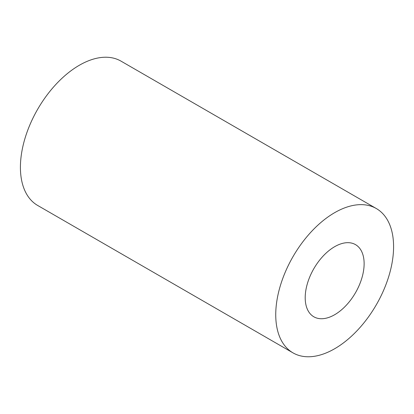 <?xml version="1.0" encoding="UTF-8"?>
<svg xmlns="http://www.w3.org/2000/svg" width="414" height="414" viewBox="0 0 414 414"><rect width="100%" height="100%" fill="white"/><g stroke="black" fill="none" stroke-linecap="round" stroke-linejoin="round"><path stroke-width="0.62" d="M334.662 314.723A41.664 24.053 120 0 0 361.883 278.011A41.664 24.053 120 0 0 355.497 244.622A41.664 24.053 120 0 0 334.662 246.687A41.664 24.053 120 0 0 307.447 283.404A41.664 24.053 120 0 0 313.833 316.788A41.664 24.053 120 0 0 334.662 314.723M334.662 212.667A83.328 48.107 120 0 0 280.226 286.1A83.328 48.107 120 0 0 292.998 352.868A83.328 48.107 120 0 0 334.662 348.743A83.328 48.107 120 0 0 389.098 275.315A83.328 48.107 120 0 0 376.326 208.542A83.328 48.107 120 0 0 334.662 212.667M376.326 208.542L121.002 61.132A83.328 48.107 120 0 0 79.338 65.257A83.328 48.107 120 0 0 24.902 138.685A83.328 48.107 120 0 0 37.674 205.458L292.998 352.868"/></g></svg>

